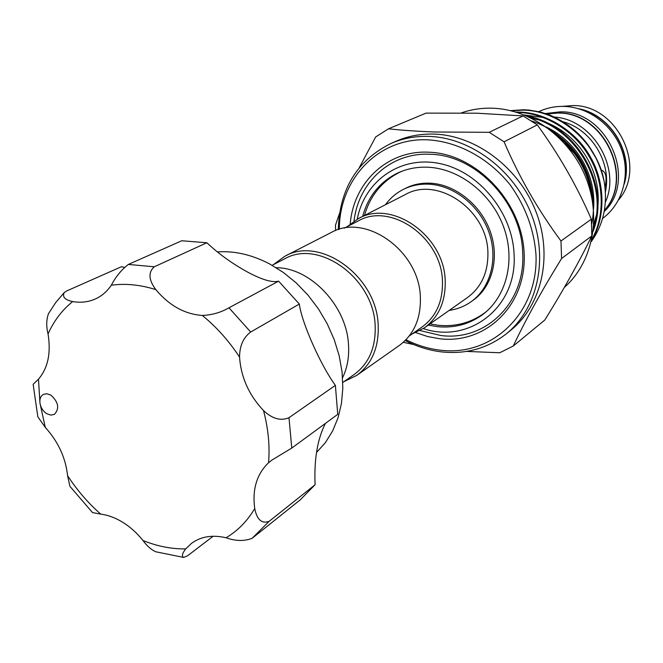 <?xml version="1.0" encoding="UTF-8"?>
<svg xmlns="http://www.w3.org/2000/svg" width="663" height="663" viewBox="0 0 663 663"><rect width="100%" height="100%" fill="white"/><g stroke="black" fill="none" stroke-linecap="round" stroke-linejoin="round"><path stroke-width="0.99" d="M276.181 267.703C310.185 267.62 346.351 305.452 348.465 344.089C349.351 356.561 347.395 367.774 342.58 377.728M272.112 265.308L284.601 258.877C318.571 238.837 373.385 277.946 375.125 325.036C376.087 346.915 369.158 363.365 354.315 374.396L342.804 382.443M273.289 264.694L284.875 256.25C319.922 235.672 376.402 275.999 378.167 324.547C379.145 347.056 372.018 363.995 356.769 375.374L343.898 381.681M284.875 256.25L331.127 232.556C365.164 212.666 419.091 250.564 420.35 296.792C421.096 318.232 414.077 334.459 399.283 345.489L356.769 375.374M357.249 219.204C364.343 181.231 400.062 155.532 439.204 163.446C478.355 170.955 512.499 212.119 514.074 254.319C517.505 307.417 469.147 344.155 423.276 328.608M354.017 221.16C358.426 182.201 390.888 152.134 430.171 154.272C476.1 154.893 521.756 203.019 522.701 253.009C525.651 303.206 485.241 341.42 440.945 335.519L420.035 330.555M347.346 226.564L358.41 218.583C391.8 199.115 444.202 235.605 445.188 280.449C445.801 301.251 438.865 317.055 424.361 327.87L412.146 333.937M358.41 218.583L405.391 194.524C437.605 175.819 487.355 209.906 487.902 252.346C488.308 272.045 481.529 287.104 467.548 297.505L424.361 327.87M344.213 228.18L358.235 220.953C390.59 202 441.467 237.379 442.445 280.872C443.05 301.093 436.295 316.442 422.182 326.917L409.253 335.959M385.46 204.734C390.2 198.179 396.134 193.082 403.27 189.444C411.159 185.499 419.737 183.75 429.011 184.19C454.147 185.433 479.573 205.621 488.929 232.241C498.377 258.843 490.545 287.999 471.053 301.756C464.506 306.372 457.23 309.248 449.224 310.392M399.051 172.571L400.228 171.899M362.669 216.403C368.081 196.571 379.534 182.217 397.021 173.333C406.56 168.792 416.878 166.761 427.991 167.225C459.476 168.593 491.59 193.637 503.665 227.019C515.855 260.385 506.433 297.107 482.399 314.792C469.197 324.29 454.254 328.251 437.563 326.677L428.281 325.11M604.175 211.58C637.806 179.913 607.689 110.622 560.376 111.807L545.624 113.53M604.366 210.552C634.922 177.576 604.059 111.832 558.196 112.909L546.66 113.879M405.971 339.754C417.16 345.373 428.721 348.862 440.646 350.221C491.963 356.619 538.497 313.326 535.994 254.816C534.063 229.613 525.469 206.326 510.228 184.952C488.888 158.25 458.266 141.667 428.099 139.843C378.266 137.282 339.274 179.35 339.323 229.315M338.271 229.63C339.531 189.154 357.05 160.446 390.847 143.523C402.748 138.335 415.535 135.965 429.21 136.404C471.285 137.747 514.786 170.615 531.751 215.268C548.848 259.896 537.179 309.455 505.894 334.152C487.247 348.473 465.956 354.407 442.014 351.937C429.317 350.487 417.044 346.683 405.201 340.542M505.894 334.152L510.394 330.555C541.538 305.966 553.191 256.705 536.226 212.384C519.402 168.029 476.167 135.409 434.306 134.108C420.698 133.686 407.969 136.048 396.118 141.211L390.847 143.523M359.271 167.673L375.672 136.951L388.46 128.813C402.184 130.296 417.591 131.357 434.679 131.995L489.186 132.31L504.071 141.799L537.295 124.893L523.041 115.926L489.186 132.31M335.644 230.55L335.445 225.254L339.547 213.312M413.836 344.578L403.295 342.323M523.041 115.926L476.672 113.191L426.027 113.124L388.46 128.813M562.207 106.378L572.683 105.574C617.004 104.456 647.312 167.035 618.612 199.845M546.834 113.937L557.906 113.058C603.57 111.997 634.516 177.245 604.391 210.386M510.535 110.638L523.546 109.76L528.958 110.075L540.022 111.948L549.304 114.815C578.534 127.379 596.824 149.656 604.175 181.654C597.844 143.2 559.506 110.091 522.709 110.157L511.231 110.804M591.761 239.335C605.104 217.041 604.349 181.96 589.291 156.808C575.103 131.291 544.58 112.577 517.778 112.495L517.281 112.486M515.955 112.08L518.632 112.097C545.765 112.155 576.619 131.382 590.592 157.297C605.592 183.021 605.543 218.5 591.52 240.462M553.754 132.84L564.702 142.18L574.166 153.228C584.376 166.91 590.418 182.54 592.283 200.127M531.519 120.931C573.487 134.647 600.67 181.811 591.703 223.879M593.385 228.843C608.51 184.032 576.669 127.669 529.041 117.019M526.397 115.851C576.636 124.412 611.195 185.342 593.112 231.288M461.39 112.892C471.045 109.503 481.197 107.936 491.838 108.185C530.483 109.055 569.973 137.738 585.877 177.626C601.871 217.497 592.283 262.921 564.395 287.336M350.213 223.978C353.536 182.615 387.358 149.946 428.837 152.208C476.249 153.534 522.519 202.298 524.168 253.929C526.521 305.602 485.598 344.263 439.967 338.785L427.759 336.572L415.767 332.602M46.783 413.72L50.753 415.096L54.349 414.4C59.728 408.549 58.551 402.109 50.827 395.098L46.932 393.747L43.393 394.394C40.65 396.043 39.507 398.952 39.962 403.121C40.791 407.72 43.062 411.251 46.783 413.72M183.668 557.426L155.639 551.749C150.957 549.503 146.738 545.757 142.993 540.519C137.067 533.118 130.387 527.085 122.97 522.427C115.544 517.836 108.135 515.068 100.751 514.123L92.497 512.574L69.905 486.286L67.585 475.628C65.612 457.71 58.178 441.633 45.283 427.395L37.832 416.812L33.15 384.308L38.479 379.186C47.943 368.089 51.134 353.006 48.051 333.945C46.17 326.511 46.327 319.74 48.507 313.632L55.717 302.543L64.236 292.565C62.09 296.933 64.899 299.933 72.665 301.566C80.886 302.966 88.544 302.055 95.646 298.839C101.911 295.922 107.133 291.38 111.318 285.214C115.727 276.761 121.412 269.833 128.357 264.438L154.288 266.783C148.089 272.286 148.603 279.902 155.83 289.623C169.239 305.593 184.745 314.204 202.339 315.447C212.052 315.041 220.928 312.488 228.959 307.789L250.697 332.022C243.329 337.492 239.616 345.862 239.558 357.117C240.976 377.288 248.973 395.115 263.534 410.588C272.319 418.825 280.805 421.187 288.993 417.69L291.77 448.072L271.847 460.105L268.565 462.749C256.772 474.078 252.155 489.344 254.725 508.554C256.995 519.767 261.794 524.027 269.128 521.325L252.131 538.306C244.299 541.348 235.614 541.165 226.058 537.768C212.425 534.602 200.897 536.475 191.466 543.387L185.731 548.889C182.184 553.464 181.496 556.307 183.668 557.426L187.563 555.801L213.13 536.243M316.483 452.547L325.359 442.677L332.594 431.049L338.014 417.889L341.453 403.469L342.829 388.079L342.075 372.059L339.183 355.758L334.202 339.555L327.24 323.826L318.455 308.917L308.038 295.184L296.245 282.935L283.333 272.452L269.626 263.94C251.965 254.725 234.528 250.713 217.315 251.907M128.357 264.438L181.753 240.76L206.864 242.757C219.055 254.169 232.746 263.998 247.929 272.253C262.225 279.861 272.452 282.828 278.609 281.162L299.336 304.044C301.508 322.152 320.685 365.396 335.379 385.36L337.74 414.35L291.77 448.072M325.442 423.375C317.453 438.947 314.005 459.401 315.091 484.736L300.19 499.902L252.131 538.306M64.236 292.565L66.499 291.032L121.354 266.75L124.238 267.322M206.864 242.757L154.288 266.783M315.091 484.736L269.128 521.325M335.379 385.36L288.993 417.69M299.336 304.044L250.697 332.022M278.609 281.162L228.959 307.789M604.996 187.256C607.076 178.032 606.081 172.38 602.012 170.3L601.391 170.391M624.786 180.933C631.756 151.636 610.979 117.21 581.816 109.735M587.509 144.062L597.065 159.899M565.083 143.946L574.166 153.228M604.175 181.654C607.83 204.56 603.521 224.55 591.247 241.622M591.338 219.196L560.973 241.001L561.578 258.512L591.819 235.92L591.338 219.196C576.86 185.872 558.843 154.438 537.295 124.893M591.819 235.92C578.874 262.407 563.21 290.435 544.82 320.005L513.278 346.02L499.736 352.766L466.528 351.415M561.578 258.512C541.29 291.48 525.187 320.652 513.278 346.02M504.071 141.799C519.146 177.046 538.107 210.113 560.973 241.001M563.417 121.868C591.769 129.633 611.932 163.28 605.394 191.922M554.558 117.061C592.515 119.489 621.289 167.756 605.36 202.232M578.849 108.773C610.689 114.757 633.795 153.037 624.248 183.999M485.159 312.621L484.015 313.35M72.665 301.566C62.115 310.052 53.902 320.851 48.051 333.945M38.479 379.186L39.962 403.121L45.283 427.395M67.585 475.628C77.041 490.197 88.096 503.026 100.751 514.123M142.993 540.519C157.371 546.312 171.618 549.105 185.731 548.889M226.058 537.768C237.735 530.839 247.282 521.101 254.725 508.554M268.565 462.749C269.957 446 268.283 428.613 263.534 410.588M239.558 357.117C228.975 340.981 216.569 327.091 202.339 315.447M155.83 289.623C140.332 284.742 125.498 283.275 111.318 285.214M556.091 133.835C576.802 148.752 588.868 168.642 592.291 193.513M546.105 126.89C577.407 141.799 596.617 175.67 593.493 209.375M531.908 118.387L537.975 119.721M546.246 122.423C579.968 135.782 601.614 171.75 597.802 207.038M596.402 215.326L593.75 224.127M524.267 114.972L543.428 117.508M486.791 311.204L484.413 313.052C470.796 322.831 455.473 326.917 438.45 325.301L429.972 323.925M364.509 215.458C370.12 195.742 381.78 181.38 399.499 172.355L402.259 171.112M405.657 188.234C413.148 184.471 421.378 182.797 430.362 183.212C454.884 184.297 480.808 204.585 490.28 231.553C499.861 258.537 491.822 287.187 473.233 300.206M538.762 111.649C546.594 107.961 554.948 106.213 563.815 106.395C588.901 106.992 613.267 125.489 621.877 150.559C630.554 175.604 622.358 204.063 602.559 218.467M590.194 183.883C585.528 166.14 576.727 151.603 563.79 140.266"/></g></svg>
